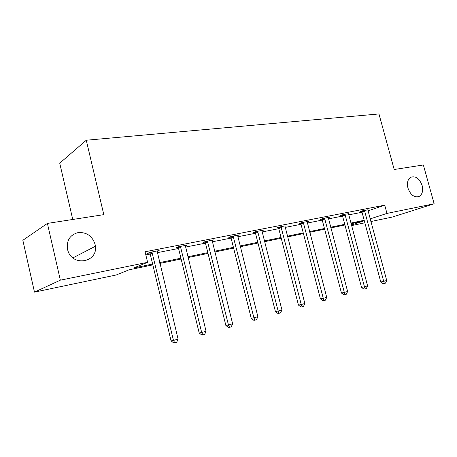 <?xml version="1.0" encoding="UTF-8"?>
<svg xmlns="http://www.w3.org/2000/svg" width="457" height="457" viewBox="0 0 457 457"><rect width="100%" height="100%" fill="white"/><g stroke="black" fill="none" stroke-linecap="round" stroke-linejoin="round"><path stroke-width="0.69" d="M95.067 244.278L95.393 246.26C97.792 262.164 73.16 266.945 68.007 251.053L67.47 249.236C66.419 240.416 69.978 234.858 78.147 232.567C86.63 232.087 92.268 235.989 95.067 244.278M422.142 185.508C423.331 190.763 422.342 194.408 419.178 196.447C414.322 197.818 410.575 195.019 407.947 188.061C406.793 182.977 407.701 179.384 410.654 177.287C415.602 175.665 419.429 178.401 422.142 185.508M72.754 219.474L59.73 163.178L86.276 140.23L378.956 113.947L394.191 169.507L423.359 164.971L434.15 203.771L392.409 217.029L370.833 221.554M364.863 222.81L351.513 225.609M152.821 264.883L129.034 269.819L116.261 274.965L34.481 292.126L60.347 280.164L147.605 262.329L133.513 268.013L152.621 264.06M60.347 280.164L47.408 223.41L22.85 240.285L34.481 292.126M185.245 245.877L187.25 245.061L178.407 246.791L176.059 247.757L178.041 247.368M237.537 235.549L239.348 234.858L231.345 236.429L228.82 237.4L230.614 237.046M285.002 225.918L279.341 227.026L276.691 228.003L278.324 227.683M328.229 217.686L329.72 217.161L323.07 218.463L320.317 219.44L321.808 219.149M367.805 209.9L363.069 210.631L360.242 211.602L361.613 211.334M145.834 254.926L150.216 254.058M157.248 252.67L178.556 248.465M185.451 247.106L205.479 243.147M212.248 241.816L231.099 238.091M237.743 236.777L255.503 233.276M262.032 231.985L278.781 228.677M285.191 227.415L301.003 224.29M307.304 223.05L322.242 220.097M328.434 218.874L342.561 216.087M348.651 214.887L362.024 212.248M367.959 210.883L384.725 205.17L145.075 251.767L147.605 262.329M348.445 213.71L343.504 214.459L340.711 215.436L342.139 215.156M307.098 221.845L308.658 221.285L301.706 222.645L298.998 223.627L300.557 223.319M261.827 230.762L263.546 230.122L255.914 231.613L253.321 232.59L255.035 232.253M212.042 240.582L213.95 239.834L205.536 241.479L203.097 242.45L204.982 242.079M157.042 251.459L159.162 250.562L149.845 252.39L147.6 253.344L149.69 252.932M47.408 223.41L103.802 214.647L86.276 140.23M384.725 205.17L386.965 213.413L434.15 203.771M351.359 225.033L362.932 221.257L351.01 223.73M344.932 224.993L330.822 227.923M324.641 229.203L309.72 232.305M303.431 233.607L287.636 236.886M281.238 238.217L264.506 241.69M257.988 243.044L240.251 246.729M233.613 248.105L214.784 252.013M208.021 253.418L188.016 257.571M181.126 259.005L159.841 263.426M370.119 218.909L386.965 213.413M159.642 262.609L180.932 258.205M187.821 256.783L207.832 252.641M214.59 251.241L233.424 247.346M240.062 245.975L257.799 242.301M264.317 240.953L281.049 237.497M287.453 236.172L303.248 232.904M309.538 231.602L324.459 228.517M330.639 227.238L344.755 224.318M350.827 223.062L364.189 220.297M364.829 211.185L362.001 212.157L380.761 281.986L383.709 281.341L364.44 210.363M386.719 280.495L385.514 283.117L384.308 283.454L383.709 281.341L386.719 280.495L367.805 209.7M362.001 212.157L361.51 211.168M384.308 283.454L383.132 283.711L380.761 281.986M345.338 215.024L342.539 215.995L361.533 287.384L364.452 286.756L344.938 214.179M367.594 285.871L366.365 288.544L365.109 288.904L364.452 286.756L367.594 285.871L348.451 213.493M342.539 215.995L342.03 214.979M365.109 288.904L363.938 289.15L361.533 287.384M324.978 219.029L322.219 220.006L341.442 293.023L344.327 292.411L324.567 218.172M347.611 291.486L346.36 294.222L345.046 294.594L344.327 292.411L347.611 291.486L328.24 217.452M322.219 220.006L321.688 218.954M345.046 294.594L343.893 294.834L341.442 293.023M303.694 223.222L300.98 224.193L320.443 298.924L323.282 298.324L303.271 222.342M326.715 297.358L325.441 300.152L324.064 300.546L323.282 298.324L326.715 297.358L307.11 221.588M300.98 224.193L300.426 223.107M324.064 300.546L322.928 300.78L320.443 298.924M281.415 227.609L278.753 228.58L298.455 305.093L301.243 304.516L280.981 226.706M304.848 303.505L303.539 306.367L302.1 306.773L301.243 304.516L304.848 303.505L284.985 226.198M278.753 228.58L278.182 227.455M302.1 306.773L300.986 307.001L298.455 305.093M258.079 232.202L255.48 233.173L275.417 311.565L278.147 311.006L257.634 231.276M281.923 309.943L280.592 312.874L279.084 313.302L278.147 311.006L281.923 309.943L261.85 230.454M255.48 233.173L254.875 232.007M279.084 313.302L277.987 313.519L275.417 311.565M233.601 237.017L231.071 237.988L251.247 318.352L253.915 317.815L233.144 236.075M257.879 316.701L256.52 319.7L254.937 320.151L253.915 317.815L257.879 316.701L237.566 235.206M231.071 237.988L230.442 236.777M254.937 320.151L253.864 320.357L251.247 318.352M207.901 242.079L205.45 243.044L225.867 325.481L228.46 324.967L207.432 241.107M232.624 323.802L231.231 326.875L229.568 327.343L228.46 324.967L232.624 323.802L212.077 240.199M205.45 243.044L204.787 241.776M229.568 327.343L228.529 327.543L225.867 325.481M180.886 247.397L178.527 248.357L199.178 332.976L201.68 332.496L180.401 246.403M206.061 331.262L204.639 334.415L202.891 334.912L201.68 332.496L206.061 331.262L185.285 245.449M178.527 248.357L177.824 247.031M202.891 334.912L201.885 335.095L199.178 332.976M152.444 252.995L150.193 253.943L171.072 340.865L173.477 340.419L151.941 251.978M178.093 339.123L176.636 342.356L174.791 342.881L173.477 340.419L178.093 339.123L157.088 250.967M150.193 253.943L149.445 252.555M174.791 342.881L173.826 343.053L171.072 340.865M364.577 210.591L361.744 211.562M345.081 214.413L342.282 215.39M324.71 218.406L321.951 219.383M303.419 222.582L300.706 223.559M281.135 226.952L278.479 227.929M257.794 231.533L255.195 232.504M233.31 236.332L230.779 237.309M207.604 241.376L205.153 242.347M180.572 246.677L178.219 247.637M152.124 252.253L149.873 253.212M95.393 246.26L72.903 257.879M419.178 196.447L417.858 196.893"/></g></svg>
